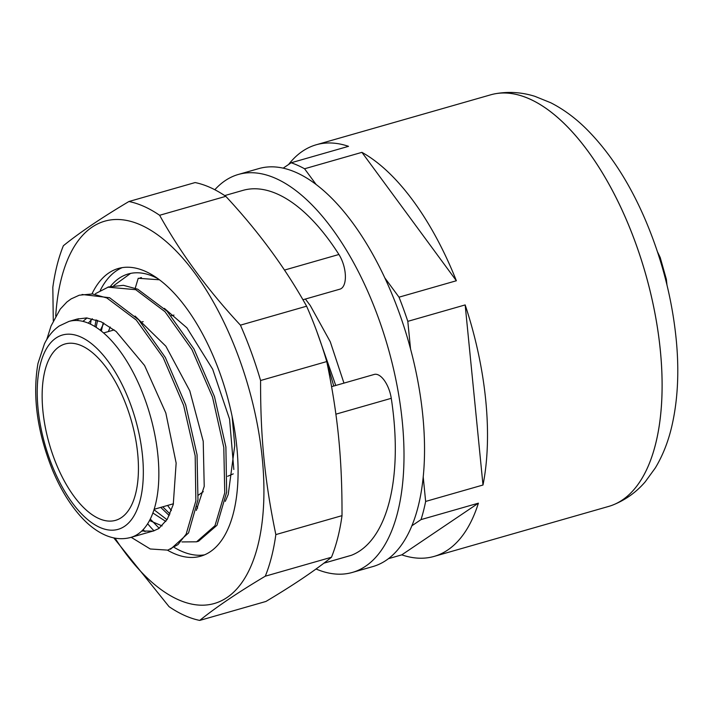<?xml version="1.0" encoding="UTF-8"?>
<svg xmlns="http://www.w3.org/2000/svg" width="713" height="713" viewBox="0 0 713 713"><rect width="100%" height="100%" fill="white"/><g stroke="black" fill="none" stroke-linecap="round" stroke-linejoin="round"><path stroke-width="1.07" d="M423.201 476.783L425.643 501.435A214.087 99.508 74 0 1 421.035 519.599L411.82 525.82M384.877 277.972L399.013 297.178A214.087 99.508 74 0 1 407.809 321.349L410.545 348.96M283.204 168.134L291.162 162.76A214.087 99.508 74 0 1 304.567 168.776L316.046 184.382M401.784 554.857L478.396 503.173A214.087 99.508 74 0 1 434.083 556.416A214.087 99.508 74 0 1 401.784 554.857L388.38 558.689M421.035 519.599L478.396 503.173M434.083 556.416L608.652 506.426A214.087 99.508 -106 0 0 645.372 273.213A214.087 99.508 -106 0 0 490.776 94.793L316.216 144.775A214.087 99.508 74 0 1 348.514 146.334L291.162 162.76M288.605 164.48A214.087 99.508 74 0 1 302.57 151.192A214.087 99.508 74 0 1 316.216 144.775M304.567 168.776L361.919 152.35A214.087 99.508 74 0 1 456.365 280.753L399.013 297.178M407.809 321.349L465.161 304.923A214.087 99.508 74 0 1 482.995 485.018L425.643 501.435M233.249 473.869L227.634 476.284M203.294 491.667L198.401 495.125M141.441 277.562A34.349 3.182 166.9 0 0 140.069 277.918M138.188 278.364L135.238 288.186M171.182 315.734L173.972 315.101M233.819 469.466L229.577 419.182L212.67 369.209L186.931 327.855L164.364 308.373M110.212 327.017L108.358 331.581M152.858 512.977L165.844 521.47M196.333 510.41L204.221 486.391L203.223 441.285L189.783 390.822L165.888 346.242L135.051 316.064M92.333 318.729L88.305 323.149M141.718 531.033L153.099 531.123L158.776 528.574L167.305 519.216L173.259 504.51L176.147 463.085L165.826 412.987L144.57 365.493L116.174 331.509L101.139 321.795L86.63 317.927L76.817 319.121L72.895 320.636M82.922 321.358L87.075 317.953M162.101 525.909L149.498 520.526M100.301 330.253L103.884 323.167M343.96 383.113L330.279 341.794L310.271 305.529L305.396 299.05M82.057 294.478L109.579 297.722L138.705 319.834L165.318 357.445L185.692 404.806L197.055 454.751L197.973 499.733L188.553 532.923L170.496 549.251M108.055 287.018L123.402 285.325L137.698 289.184L167.056 311.153L193.918 348.898L214.479 396.606L225.887 446.944L226.663 492.157L216.975 525.285L198.571 541.212L196.975 541.675M316.679 331.082L335.761 385.466M326.937 362.418L333.764 386.036M71.113 298.916L79.268 295.2L92.53 293.943L106.816 297.954L136.272 320.057L163.179 357.57L183.642 405.421L195.184 455.848L195.861 500.882L186.146 534.135L177.947 544.616L167.84 550.133L150.256 548.983L131.174 537.308M77.628 320.529L78.296 318.711M95.48 293.64L108.109 287.179L135.737 289.683L164.997 311.706L191.931 349.557L212.51 397.07L223.793 447.434L224.755 492.799L214.978 525.695L196.583 541.809L181.975 541.933M159.204 528.288L150.247 519.064M101.335 331.064L103.225 322.82M46.746 339.584L51.033 326.001L60.231 309.121L66.844 302.045L71.059 298.952M138.251 278.275L159.507 279.79M456.365 280.753L361.919 152.35M482.995 485.018L465.161 304.923M59.188 346.741A91.719 42.628 -106 0 0 51.309 450.482A91.719 42.628 -106 0 0 115.533 520.347A91.719 42.628 -106 0 0 131.272 420.429A91.719 42.628 -106 0 0 65.035 343.987A91.719 42.628 -106 0 0 59.188 346.741M626.076 219.043A214.087 99.508 -106 0 0 494.555 93.875C508.164 91.344 521.613 92.155 534.893 96.335L550.748 102.752C563.323 109.169 575.115 117.823 586.139 128.714C609.446 151.976 629.071 182.109 645.024 219.105C662.02 258.89 672.493 299.781 676.432 341.785C679.266 373.068 677.653 401.526 671.601 427.167C668.019 442.247 662.591 455.83 655.318 467.933L645.265 481.765C636.21 492.335 625.23 500.152 612.333 505.205A214.087 99.508 -106 0 0 626.076 219.043M316.028 568.992A206.993 96.21 -106 0 0 352.329 572.441L372.854 566.568A206.993 96.21 -106 0 0 408.362 341.081A206.993 96.21 -106 0 0 258.89 168.571L238.365 174.453A206.993 96.21 -106 0 0 214.827 189.738M352.329 572.441A206.993 96.21 -106 0 0 387.836 346.964A206.993 96.21 -106 0 0 238.365 174.453M331.607 386.651L374.236 374.441A21.862 10.16 74 0 1 391.268 398.317A190.424 88.51 -106 0 1 351.464 555.267A21.862 10.16 74 0 1 351.037 555.409L323.836 563.199M169.997 513.939L162.733 506.827M225.281 501.355L228.231 494.457L234.773 445.429L232.108 416.339M122.244 267.616A149.641 69.553 -106 0 0 100.248 290.449M91.139 319.914A149.641 69.553 -106 0 0 90.471 324.121M147.636 523.734A149.641 69.553 -106 0 0 154.026 530.855M174.489 547.575A149.641 69.553 -106 0 0 204.497 554.857M153.981 509.715L167.011 519.697M158.277 278.881A141.637 65.837 -106 0 0 128.215 273.979A141.637 65.837 -106 0 0 110.248 286.644M96.148 319.807A141.637 65.837 -106 0 0 94.909 326.536M169.248 515.57L160.737 507.398M96.103 327.294L97.61 320.324M113.822 285.592L130.595 273.4M171.361 510.553L167.591 505.437M224.702 195.594L242.928 190.38A190.424 88.51 -106 0 1 338.916 254.488A21.862 10.16 74 0 1 345.377 275.797A21.862 10.16 74 0 1 339.932 289.157L302.918 299.754M225.798 196.333C258.373 231.342 285.307 267.963 306.608 306.198L240.433 325.155C207.857 290.146 180.924 253.525 159.623 215.281L225.798 196.333A217.135 100.925 74 0 0 195.104 182.564L128.919 201.512C101.433 217.866 79.58 232.607 63.368 245.735A217.135 100.925 -106 0 0 52.824 287.33L53.279 320.779M113.768 537.887L169.043 606.647A217.135 100.925 -106 0 0 199.738 620.417C215.959 607.289 237.803 592.548 265.289 576.193L331.474 557.245C315.262 570.364 293.408 585.106 265.922 601.46L199.738 620.417M275.842 534.598C264.728 480.874 260.423 437.47 260.584 380.51L326.759 361.562C337.882 415.296 342.178 458.691 342.017 515.651L275.842 534.598A217.135 100.925 -106 0 1 265.289 576.193M55.712 316.073A198.882 92.44 74 0 1 61.309 278.792A198.882 92.44 74 0 1 201.485 282.66A198.882 92.44 74 0 1 252.01 563.68A198.882 92.44 74 0 1 115.034 538.137M260.584 380.51A217.135 100.925 -106 0 0 240.433 325.155M159.623 215.281A217.135 100.925 -106 0 0 128.919 201.512M306.608 306.198A217.135 100.925 74 0 1 326.759 361.562M342.017 515.651A217.135 100.925 74 0 1 331.474 557.245M143.144 529.599A149.641 69.553 -106 0 0 145.024 531.64M167.546 550.204A149.641 69.553 -106 0 0 200.727 556.193A149.641 69.553 -106 0 0 226.395 393.193A149.641 69.553 -106 0 0 118.34 268.48A149.641 69.553 -106 0 0 92.218 293.391M130.8 537.424A112.342 52.218 -106 0 0 150.078 415.046A112.342 52.218 -106 0 0 68.947 321.42L59.313 325.939C53.145 330.19 48.181 336.144 44.447 343.8L37.967 363.461C32.335 396.312 37.201 431.918 52.575 470.25C60.658 489.492 70.4 505.294 81.799 517.656C89.277 525.713 97.111 531.541 105.31 535.16C113.964 538.93 122.467 539.688 130.8 537.424L153.072 531.042M56.024 338.024A101.077 46.978 74 0 1 142.484 455.58A101.077 46.978 74 0 1 72.352 502.897A101.077 46.978 74 0 1 56.024 338.024M351.464 555.267L323.88 563.163M391.268 398.317L335.885 414.173M338.916 254.488L284.451 270.084M197.617 508.137L197.038 506.542M76.826 319.166L68.947 321.42M143.179 321.616L140.916 322.258M114.187 329.914L103.608 332.944M173.455 503.761L154.115 509.296M657.448 251.76L660.211 257.5L666.37 279.291L666.976 285.031"/></g></svg>
